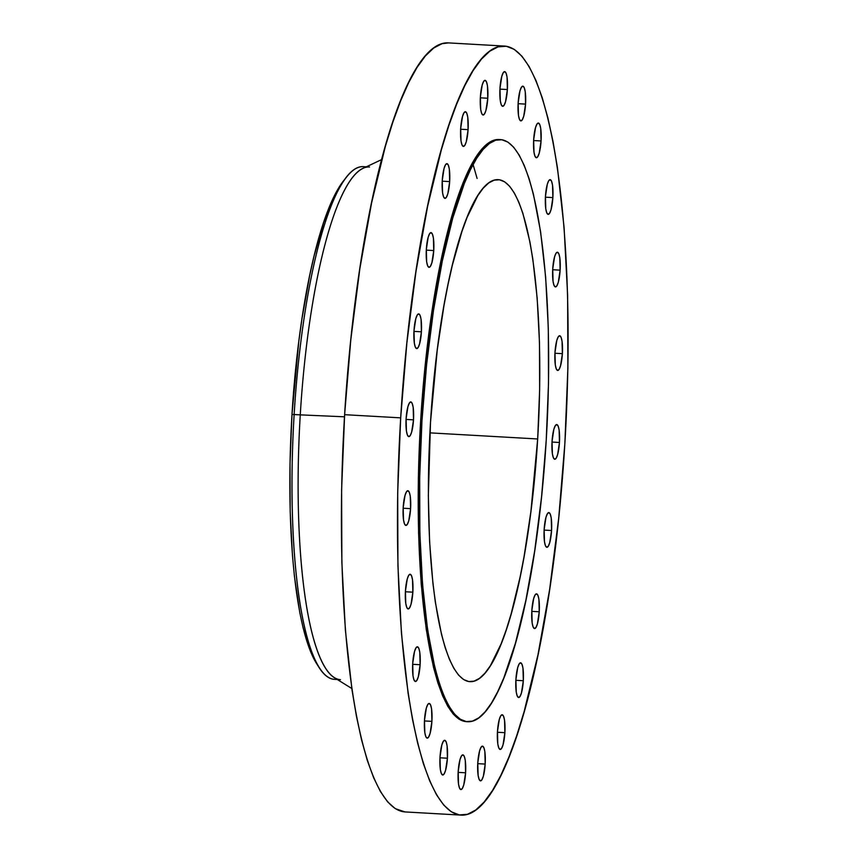 <?xml version="1.0" encoding="UTF-8"?>
<svg xmlns="http://www.w3.org/2000/svg" width="858" height="858" viewBox="0 0 858 858"><rect width="100%" height="100%" fill="white"/><g stroke="black" fill="none" stroke-linecap="round" stroke-linejoin="round"><path stroke-width="1.29" d="M487.784 98.252L480.33 97.823L487.784 98.252L487.451 85.811L486.475 81.864L485.145 80.33L483.644 81.424L482.207 84.996L480.373 97.104A17.385 3.732 -86.8 0 1 485.06 80.32A17.385 3.732 -86.8 0 1 487.784 98.252A17.385 3.732 -86.8 0 1 483.097 115.026A17.385 3.732 -86.8 0 1 480.373 97.104L480.705 109.534L481.681 113.481L483.022 115.026L484.513 113.921L485.95 110.35L487.784 98.252M468.093 129.644L460.649 129.226L468.093 129.644L467.76 117.214L466.795 113.267L465.454 111.722L463.953 112.827L462.526 116.398L460.682 128.496A17.385 3.732 -86.8 0 1 465.379 111.722A17.385 3.732 -86.8 0 1 468.093 129.644A17.385 3.732 -86.8 0 1 463.406 146.428A17.385 3.732 -86.8 0 1 460.682 128.496L461.025 140.937L461.99 144.884L463.331 146.418L464.832 145.324L466.259 141.752L468.093 129.644M449.667 181.596L442.213 181.177L449.667 181.596L449.324 169.165L448.359 165.219L447.018 163.674L445.516 164.779L444.09 168.35L442.256 180.448A17.385 3.732 -86.8 0 1 446.943 163.663A17.385 3.732 -86.8 0 1 449.667 181.596A17.385 3.732 -86.8 0 1 444.98 198.38A17.385 3.732 -86.8 0 1 442.256 180.448L442.589 192.878L443.565 196.825L444.894 198.37L446.396 197.265L447.833 193.694L449.667 181.596M433.74 250.547L426.287 250.128L433.74 250.547L433.408 238.116L432.432 234.17L431.091 232.625L429.601 233.73L428.163 237.301L426.329 249.399A17.385 3.732 -86.8 0 1 431.016 232.615A17.385 3.732 -86.8 0 1 433.74 250.547A17.385 3.732 -86.8 0 1 429.054 267.331A17.385 3.732 -86.8 0 1 426.329 249.399L426.662 261.84L427.638 265.787L428.979 267.321L430.469 266.227L431.906 262.645L433.74 250.547M421.407 331.81L413.964 331.392L421.407 331.81L421.074 319.38L420.098 315.433L418.768 313.889L417.267 314.993L415.83 318.565L413.996 330.662A17.385 3.732 -86.8 0 1 418.693 313.889A17.385 3.732 -86.8 0 1 421.407 331.81A17.385 3.732 -86.8 0 1 416.72 348.595A17.385 3.732 -86.8 0 1 413.996 330.662L414.339 343.103L415.304 347.05L416.645 348.584L418.146 347.49L419.573 343.908L421.407 331.81M413.513 419.852L406.059 419.423L413.513 419.852L413.181 407.411L412.205 403.464L410.875 401.93L409.373 403.024L407.936 406.595L406.102 418.704A17.385 3.732 -86.8 0 1 410.789 401.919A17.385 3.732 -86.8 0 1 413.513 419.852A17.385 3.732 -86.8 0 1 408.826 436.625A17.385 3.732 -86.8 0 1 406.102 418.704L406.445 431.134L407.411 435.081L408.751 436.625L410.253 435.521L411.679 431.949L413.513 419.852M410.596 508.655L403.142 508.226L410.596 508.655L410.263 496.214L409.287 492.267L407.947 490.733L406.456 491.827L405.019 495.409L403.185 507.507A17.385 3.732 -86.8 0 1 407.872 490.722A17.385 3.732 -86.8 0 1 410.596 508.655A17.385 3.732 -86.8 0 1 405.909 525.439A17.385 3.732 -86.8 0 1 403.185 507.507L403.517 519.937L404.493 523.884L405.823 525.428L407.325 524.324L408.762 520.752L410.596 508.655M412.848 592.181L405.394 591.752L412.848 592.181L412.505 579.74L411.54 575.793L410.199 574.259L408.698 575.353L407.271 578.925L405.437 591.033A17.385 3.732 -86.8 0 1 410.124 574.249A17.385 3.732 -86.8 0 1 412.848 592.181A17.385 3.732 -86.8 0 1 408.161 608.955A17.385 3.732 -86.8 0 1 405.437 591.033L405.77 603.464L406.746 607.41L408.076 608.955L409.577 607.85L411.014 604.279L412.848 592.181M420.12 664.725L412.666 664.307L420.12 664.725L419.776 652.295L418.811 648.348L417.471 646.803L415.969 647.908L414.543 651.479L412.698 663.577A17.385 3.732 -86.8 0 1 417.396 646.793A17.385 3.732 -86.8 0 1 420.12 664.725A17.385 3.732 -86.8 0 1 415.422 681.509A17.385 3.732 -86.8 0 1 412.698 663.577L413.041 676.018L414.006 679.965L415.347 681.499L416.849 680.405L418.275 676.823L420.12 664.725M431.906 721.364L424.453 720.945L431.906 721.364L431.574 708.923L430.598 704.976L429.257 703.442L427.767 704.536L426.329 708.118L424.495 720.216A17.385 3.732 -86.8 0 1 429.182 703.431A17.385 3.732 -86.8 0 1 431.906 721.364A17.385 3.732 -86.8 0 1 427.22 738.148A17.385 3.732 -86.8 0 1 424.495 720.216L424.828 732.646L425.804 736.593L427.145 738.137L428.635 737.033L430.072 733.461L431.906 721.364M447.415 758.215L439.972 757.796L447.415 758.215L447.082 745.784L446.117 741.838L444.776 740.293L443.275 741.398L441.849 744.969L440.004 757.067A17.385 3.732 -86.8 0 1 444.701 740.293A17.385 3.732 -86.8 0 1 447.415 758.215A17.385 3.732 -86.8 0 1 442.728 774.999A17.385 3.732 -86.8 0 1 440.004 757.067L440.347 769.508L441.312 773.455L442.653 774.989L444.154 773.895L445.581 770.323L447.415 758.215M465.594 772.79L458.14 772.372L465.594 772.79L465.261 760.349L464.285 756.402L462.945 754.868L461.454 755.962L460.017 759.545L458.183 771.642A17.385 3.732 -86.8 0 1 462.87 754.858A17.385 3.732 -86.8 0 1 465.594 772.79A17.385 3.732 -86.8 0 1 460.907 789.575A17.385 3.732 -86.8 0 1 458.183 771.642L458.515 784.073L459.491 788.019L460.832 789.564L462.323 788.459L463.76 784.888L465.594 772.79M485.188 764.081L477.745 763.652L485.188 764.081L484.856 751.64L483.891 747.693L482.55 746.149L481.048 747.254L479.622 750.825L477.777 762.923A17.385 3.732 -86.8 0 1 482.475 746.149A17.385 3.732 -86.8 0 1 485.188 764.081A17.385 3.732 -86.8 0 1 480.501 780.855A17.385 3.732 -86.8 0 1 477.777 762.923L478.12 775.364L479.086 779.311L480.426 780.855L481.928 779.75L483.354 776.179L485.188 764.081M504.879 732.678L497.425 732.26L504.879 732.678L504.547 720.237L503.571 716.291L502.23 714.757L500.74 715.851L499.302 719.433L497.468 731.531A17.385 3.732 -86.8 0 1 502.155 714.746A17.385 3.732 -86.8 0 1 504.879 732.678A17.385 3.732 -86.8 0 1 500.193 749.463A17.385 3.732 -86.8 0 1 497.468 731.531L497.801 743.961L498.777 747.908L500.117 749.452L501.608 748.348L503.045 744.776L504.879 732.678M523.316 680.726L515.862 680.308L523.316 680.726L522.983 668.296L522.007 664.349L520.667 662.805L519.165 663.91L517.739 667.481L515.905 679.579A17.385 3.732 -86.8 0 1 520.591 662.794A17.385 3.732 -86.8 0 1 523.316 680.726A17.385 3.732 -86.8 0 1 518.629 697.511A17.385 3.732 -86.8 0 1 515.905 679.579L516.237 692.02L517.213 695.967L518.543 697.5L520.045 696.406L521.482 692.824L523.316 680.726M539.242 611.775L531.788 611.357L539.242 611.775L538.899 599.334L537.934 595.388L536.593 593.854L535.092 594.948L533.665 598.53L531.831 610.628A17.385 3.732 -86.8 0 1 536.518 593.843A17.385 3.732 -86.8 0 1 539.242 611.775A17.385 3.732 -86.8 0 1 534.545 628.56A17.385 3.732 -86.8 0 1 531.831 610.628L532.164 623.058L533.129 627.005L534.47 628.549L535.971 627.445L537.398 623.873L539.242 611.775M507.378 89.532L499.935 89.114L507.378 89.532L507.046 77.102L506.081 73.155L504.74 71.611L503.238 72.715L501.812 76.287L499.967 88.385A17.385 3.732 -86.8 0 1 504.665 71.611A17.385 3.732 -86.8 0 1 507.378 89.532A17.385 3.732 -86.8 0 1 502.691 106.317A17.385 3.732 -86.8 0 1 499.967 88.385L500.311 100.826L501.276 104.773L502.616 106.306L504.118 105.212L505.544 101.63L507.378 89.532M525.557 104.108L518.103 103.679L525.557 104.108L525.225 91.667L524.249 87.72L522.919 86.186L521.417 87.28L519.98 90.862L518.146 102.96A17.385 3.732 -86.8 0 1 522.833 86.175A17.385 3.732 -86.8 0 1 525.557 104.108A17.385 3.732 -86.8 0 1 520.87 120.892A17.385 3.732 -86.8 0 1 518.146 102.96L518.479 115.39L519.455 119.337L520.795 120.881L522.286 119.777L523.723 116.205L525.557 104.108M541.066 140.959L533.622 140.54L541.066 140.959L540.733 128.528L539.768 124.582L538.427 123.037L536.926 124.142L535.499 127.713L533.655 139.811A17.385 3.732 -86.8 0 1 538.352 123.037A17.385 3.732 -86.8 0 1 541.066 140.959A17.385 3.732 -86.8 0 1 536.379 157.743A17.385 3.732 -86.8 0 1 533.655 139.811L533.998 152.252L534.963 156.199L536.304 157.733L537.805 156.639L539.232 153.056L541.066 140.959M552.863 197.597L545.409 197.179L552.863 197.597L552.531 185.167L551.555 181.21L550.214 179.676L548.723 180.77L547.286 184.352L545.452 196.45A17.385 3.732 -86.8 0 1 550.139 179.665A17.385 3.732 -86.8 0 1 552.863 197.597A17.385 3.732 -86.8 0 1 548.176 214.382A17.385 3.732 -86.8 0 1 545.452 196.45L545.785 208.88L546.76 212.827L548.101 214.371L549.592 213.267L551.029 209.695L552.863 197.597M560.135 270.152L552.681 269.723L560.135 270.152L559.802 257.711L558.826 253.764L557.486 252.231L555.984 253.325L554.558 256.896L552.724 269.004A17.385 3.732 -86.8 0 1 557.41 252.22A17.385 3.732 -86.8 0 1 560.135 270.152A17.385 3.732 -86.8 0 1 555.448 286.926A17.385 3.732 -86.8 0 1 552.724 269.004L553.056 281.435L554.032 285.382L555.362 286.926L556.863 285.821L558.301 282.25L560.135 270.152M562.387 353.668L554.933 353.249L562.387 353.668L562.044 341.237L561.078 337.291L559.738 335.746L558.236 336.851L556.81 340.422L554.976 352.52A17.385 3.732 -86.8 0 1 559.663 335.746A17.385 3.732 -86.8 0 1 562.387 353.668A17.385 3.732 -86.8 0 1 557.689 370.452A17.385 3.732 -86.8 0 1 554.976 352.52L555.308 364.961L556.274 368.908L557.614 370.441L559.116 369.348L560.542 365.776L562.387 353.668M551.565 530.512L544.111 530.094L551.565 530.512L551.233 518.071L550.257 514.124L548.927 512.591L547.425 513.685L545.988 517.267L544.154 529.365A17.385 3.732 -86.8 0 1 548.841 512.58A17.385 3.732 -86.8 0 1 551.565 530.512A17.385 3.732 -86.8 0 1 546.878 547.297A17.385 3.732 -86.8 0 1 544.154 529.365L544.487 541.795L545.463 545.742L546.803 547.286L548.294 546.181L549.731 542.61L551.565 530.512M559.459 442.481L552.005 442.052L559.459 442.481L559.126 430.04L558.15 426.094L556.821 424.56L555.319 425.654L553.882 429.225L552.048 441.323A17.385 3.732 -86.8 0 1 556.735 424.549A17.385 3.732 -86.8 0 1 559.459 442.481A17.385 3.732 -86.8 0 1 554.772 459.255A17.385 3.732 -86.8 0 1 552.048 441.323L552.38 453.764L553.356 457.711L554.697 459.255L556.199 458.151L557.625 454.579L559.459 442.481M477.112 178.464L473.08 164.522M340.476 679.686A256.757 55.137 -86.8 0 1 300.268 414.864L291.988 414.478A252.745 54.269 93.2 0 0 316.645 663.706L319.187 667.706A256.757 55.137 -86.8 0 1 294.144 414.521A256.757 55.137 93.2 0 0 334.352 679.343L337.269 679.504M336.819 679.225A256.757 55.137 -86.8 0 1 319.187 667.706M381.767 159.534L363.041 168.372A256.757 55.137 93.2 0 0 300.268 414.864L344.487 416.806L300.268 414.864A256.757 55.137 93.2 0 0 334.191 677.606L351.801 688.502M504.568 46.075L448.498 42.9A385.124 82.7 93.2 0 0 344.616 414.682L400.686 417.857A385.124 82.7 -86.8 0 1 504.568 46.075A385.124 82.7 -86.8 0 1 564.875 443.318L558.719 518.05L549.635 589.425L537.987 654.697L524.206 711.346L516.688 735.756L508.848 757.217L500.75 775.535L492.481 790.529L484.116 802.058L475.74 810.016L467.438 814.317L459.277 814.918L451.34 811.818L443.715 805.051L436.454 794.669L429.654 780.791L423.348 763.534L417.631 743.071L412.537 719.605L408.108 693.35L401.469 633.526L397.94 565.905L397.683 493.082L400.686 417.857L344.616 414.682A385.124 82.7 93.2 0 0 404.933 811.925L461.003 815.1A385.124 82.7 -86.8 0 1 400.686 417.857L406.853 343.125L415.937 271.75L427.584 206.478L441.355 149.828L448.873 125.418L456.724 103.957L464.811 85.639L473.08 70.646L481.445 59.116L489.821 51.158L498.133 46.858L506.284 46.257L514.221 49.356L521.857 56.124L529.107 66.506L535.918 80.384L542.213 97.64L547.94 118.104L553.035 141.57L557.453 167.825L564.103 227.649L567.621 295.27L567.889 368.093L564.875 443.318A385.124 82.7 -86.8 0 1 461.003 815.1M500.579 139.607L499.27 139.532A291.516 62.602 93.2 0 0 420.645 420.956L421.943 421.031A291.516 62.602 -86.8 0 1 500.579 139.607A291.516 62.602 -86.8 0 1 546.224 440.293L541.559 496.868L534.684 550.89L525.868 600.3L515.444 643.189L503.818 677.906L497.683 691.773L491.43 703.12L485.102 711.85L478.764 717.867L472.468 721.117L466.291 721.578L460.285 719.229L454.515 714.113L449.024 706.252L443.865 695.741L439.103 682.689L434.77 667.202L427.563 629.558L422.533 584.277L419.862 533.086L419.669 477.97L421.943 421.031L420.645 420.956A291.516 62.602 93.2 0 0 466.291 721.642L467.599 721.717A291.516 62.602 -86.8 0 1 421.943 421.031L426.608 364.457L433.483 310.435L442.299 261.025L452.724 218.136L464.36 183.419L470.484 169.552L476.748 158.204L483.075 149.474L489.414 143.458L495.699 140.197L501.876 139.747L507.882 142.096L513.663 147.211L519.154 155.073L524.302 165.573L529.075 178.636L533.408 194.123L540.604 231.767L545.645 277.048L548.305 328.239L548.509 383.354L546.224 440.293A291.516 62.602 -86.8 0 1 467.599 721.717M537.676 438.974L429.901 432.861L537.676 438.974A251.405 53.99 -86.8 0 1 469.873 681.66A251.405 53.99 -86.8 0 1 430.501 422.351A251.405 53.99 -86.8 0 1 498.305 179.665A251.405 53.99 -86.8 0 1 537.676 438.974L539.639 389.864L539.467 342.331L537.172 298.187L532.829 259.137L529.944 241.999L522.887 213.32L518.768 202.059L514.328 192.996L509.588 186.218L504.611 181.799L499.431 179.783L494.101 180.169L488.685 182.979L483.215 188.17L477.756 195.699L467.074 217.449L461.947 231.456L452.391 265.079L448.058 284.373L444.058 305.073L437.258 349.882L430.501 422.351L428.346 495.538L429.59 541.602L432.925 583.397L435.338 602.187L441.559 634.641L445.291 648.005L449.399 659.266L453.85 668.328L458.58 675.107L463.567 679.525L468.747 681.542L474.066 681.155L479.493 678.346L484.963 673.155L490.422 665.626L501.104 643.875L506.22 629.869L511.132 613.942L520.12 576.951L524.12 556.252L530.909 511.443L537.676 438.974M500.579 139.672L494.401 140.133L488.116 143.383L481.767 149.399L475.439 158.129L469.187 169.476L463.052 183.344L451.426 218.071L441.001 260.95L432.185 310.36L425.311 364.382L420.645 420.956L418.361 477.895L418.565 533.011L421.224 584.201L426.265 629.482L433.462 667.127L437.794 682.614L442.567 695.677L447.715 706.177L453.206 714.038L458.987 719.154L466.344 721.642M448.562 42.9L442.063 43.683L433.751 47.984L425.375 55.942L417.009 67.471L408.74 82.465L400.654 100.783L392.803 122.244L385.285 146.654L371.514 203.303L359.867 268.575L350.783 339.95L344.616 414.682L341.613 489.907L341.87 562.73L345.399 630.351L352.037 690.175L356.467 716.43L361.561 739.896L367.278 760.36L373.584 777.616L380.384 791.494L387.644 801.876L395.27 808.644L404.997 811.925M366.312 166.827L363.395 166.656A256.757 55.137 93.2 0 0 294.144 414.521L300.268 414.864A256.757 55.137 -86.8 0 1 369.519 167.01M347.007 176.512L344.037 180.201A252.745 54.269 93.2 0 0 291.988 414.478L294.144 414.521A256.757 55.137 -86.8 0 1 347.007 176.512A256.757 55.137 -86.8 0 1 365.83 167.053M344.069 180.148L334.073 196.461L323.616 222.565L314.007 256.37L309.641 275.761L301.995 318.597L298.788 341.623L291.988 414.478L290.015 463.846L290.186 511.636L292.503 556.005L294.433 576.383L299.764 612.494L303.11 627.906L310.993 652.648L316.688 663.781"/></g></svg>
